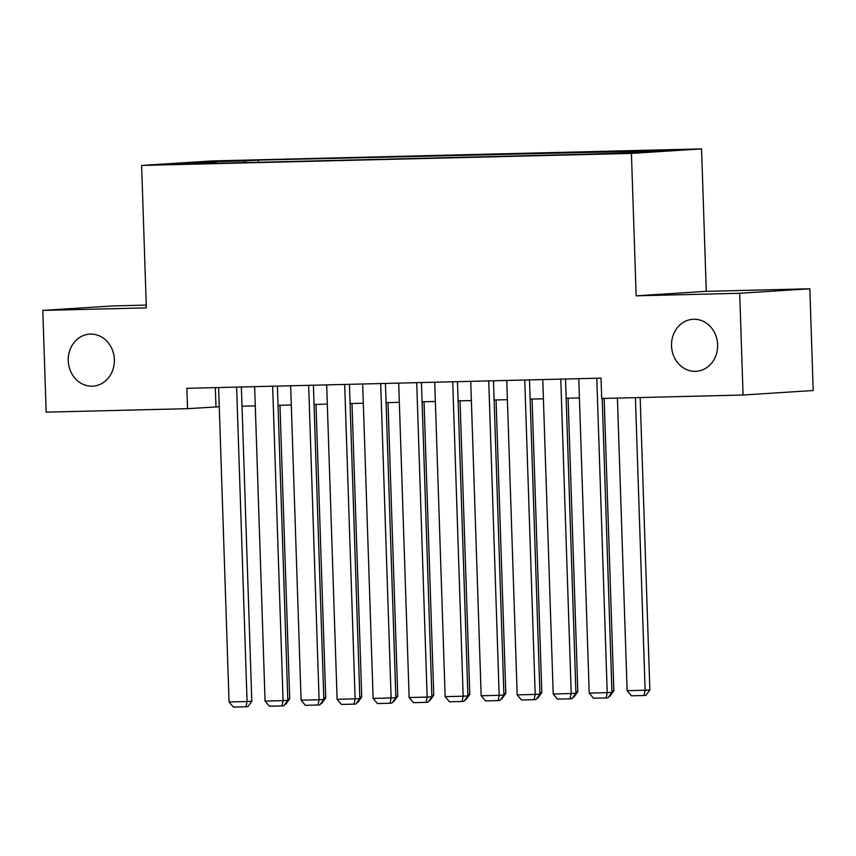<?xml version="1.0" encoding="UTF-8"?>
<svg xmlns="http://www.w3.org/2000/svg" width="856" height="856" viewBox="0 0 856 856"><rect width="100%" height="100%" fill="white"/><g stroke="black" fill="none" stroke-linecap="round" stroke-linejoin="round"><path stroke-width="1.28" d="M114.362 359.563A26.065 23.048 86.3 0 1 92.972 386.142A26.065 23.048 86.3 0 1 68.255 360.697A26.065 23.048 86.3 0 1 89.645 334.129A26.065 23.048 86.3 0 1 114.362 359.563M717.617 344.733A26.065 23.048 86.3 0 1 696.238 371.301A26.065 23.048 86.3 0 1 671.521 345.867A26.065 23.048 86.3 0 1 692.9 319.288A26.065 23.048 86.3 0 1 717.617 344.733M175.17 164.438L194.259 163.614L175.17 164.438M146.248 305.1L112.928 305.924L42.8 310.418L46.171 412.153L187.539 408.676L219.264 406.771M701.556 148.901L211.742 160.949L141.625 165.443L631.428 153.406L701.556 148.901L706.286 291.329L636.158 295.823L739.702 293.276L809.83 288.782L706.286 291.329M809.83 288.782L813.2 390.518L743.072 395.012L739.702 293.276M743.072 395.012L601.715 398.489L601.04 378.138L186.865 388.324L187.539 408.676M623.264 152.946L596.846 153.93L623.275 153.31M216.568 163.314L584.798 154.262L637.688 152.432L666.492 150.581L258.373 160.093L245.105 160.949L244.399 162.629M216.301 162.79L176.689 163.764L205.494 161.923L245.105 160.949M42.8 310.418L146.344 307.871L141.625 165.443M636.158 295.823L631.428 153.406M242.013 406.204L255.281 405.883M278.029 405.327L291.297 404.995M314.045 404.439L327.313 404.107M350.061 403.55L363.329 403.23M386.077 402.662L399.345 402.341M422.094 401.785L435.362 401.453M458.11 400.897L471.378 400.565M494.126 400.009L507.394 399.688M530.142 399.121L543.41 398.8M566.158 398.233L579.416 397.912M215.327 387.629L215.969 406.846M626.389 152.71L626.87 151.555M258.448 162.287L258.373 160.093M205.494 161.923L205.996 163.047M596.793 378.245L607.225 692.665L611.954 692.354L602.207 398.479M578.784 378.684L589.217 693.103L607.225 692.665L606.112 697.929L593.508 698.239L589.217 693.103M611.954 692.354L608.017 697.811L606.112 697.929M635.42 397.655L645.124 690.236L627.116 690.674L617.411 398.104M649.865 689.925L645.916 695.372L644.022 695.5L645.124 690.236L649.865 689.925L640.16 397.537M644.022 695.5L631.418 695.81L627.116 690.674M560.776 379.133L571.209 693.553L575.938 693.242L565.516 379.015M542.768 379.572L553.201 693.991L571.209 693.553L570.096 698.817L557.491 699.127L553.201 693.991M575.938 693.242L572.001 698.689L570.096 698.817M524.76 380.021L535.193 694.43L539.933 694.13L529.5 379.904M506.752 380.46L517.185 694.879L535.193 694.43L534.091 699.694L521.475 700.005L517.185 694.879M539.933 694.13L535.984 699.577L534.091 699.694M488.744 380.899L499.176 695.318L503.917 695.019L493.484 380.781M470.736 381.348L481.168 695.768L499.176 695.318L498.074 700.583L485.47 700.893L481.168 695.768M503.917 695.019L499.968 700.465L498.074 700.583M452.728 381.787L463.16 696.206L467.9 695.907L457.468 381.669M434.72 382.236L445.152 696.645L463.16 696.206L462.058 701.471L449.454 701.781L445.152 696.645M467.9 695.907L463.952 701.353L462.058 701.471M611.912 690.942L613.848 690.813L604.154 398.425M613.848 690.813L609.9 696.26L609.098 696.313M575.895 691.819L577.832 691.702L568.095 398.19M577.832 691.702L573.884 697.148L573.081 697.201M539.879 692.707L541.816 692.59L532.079 399.078M541.816 692.59L537.868 698.036L537.065 698.089M503.863 693.595L505.8 693.467L496.063 399.966M505.8 693.467L501.851 698.913L501.049 698.967M416.712 382.675L427.144 697.094L431.884 696.784L421.462 382.557M398.703 383.114L409.136 697.533L427.144 697.094L426.042 702.359L413.437 702.669L409.136 697.533M431.884 696.784L427.936 702.23L426.042 702.359M467.847 694.483L469.784 694.355L460.047 400.843M469.784 694.355L465.835 699.801L465.033 699.855M380.695 383.563L391.128 697.972L395.868 697.672L385.446 383.445M362.687 384.002L373.12 698.421L391.128 697.972L390.026 703.247L377.421 703.546L373.12 698.421M395.868 697.672L391.92 703.118L390.026 703.247M431.831 695.361L433.767 695.243L424.03 401.732M433.767 695.243L429.819 700.69L429.017 700.743M344.679 384.44L355.112 698.86L359.852 698.56L349.43 384.333M326.671 384.89L337.104 699.309L355.112 698.86L354.01 704.124L341.405 704.435L337.104 699.309M359.852 698.56L355.903 704.007L354.01 704.124M395.814 696.249L397.751 696.131L388.014 402.62M397.751 696.131L393.803 701.578L393 701.631M308.663 385.328L319.095 699.748L323.835 699.448L313.414 385.211M290.655 385.778L301.087 700.187L319.095 699.748L317.993 705.012L305.389 705.323L301.087 700.187M323.835 699.448L319.887 704.895L317.993 705.012M359.798 697.137L361.735 697.009L351.998 403.508M361.735 697.009L357.797 702.466L356.984 702.509M272.647 386.216L283.079 700.636L287.819 700.326L277.398 386.099M254.639 386.655L265.071 701.075L283.079 700.636L281.977 705.9L269.373 706.211L265.071 701.075M287.819 700.326L283.871 705.772L281.977 705.9M236.631 387.105L247.063 701.524L251.803 701.214L241.381 386.987M218.622 387.543L229.055 701.963L247.063 701.524L245.961 706.788L233.356 707.099L229.055 701.963M251.803 701.214L247.855 706.66L245.961 706.788M323.793 698.025L325.719 697.897L315.992 404.385M325.719 697.897L321.781 703.343L320.968 703.397M287.776 698.913L289.713 698.785L279.976 405.273M289.713 698.785L285.765 704.231L284.952 704.285"/></g></svg>
